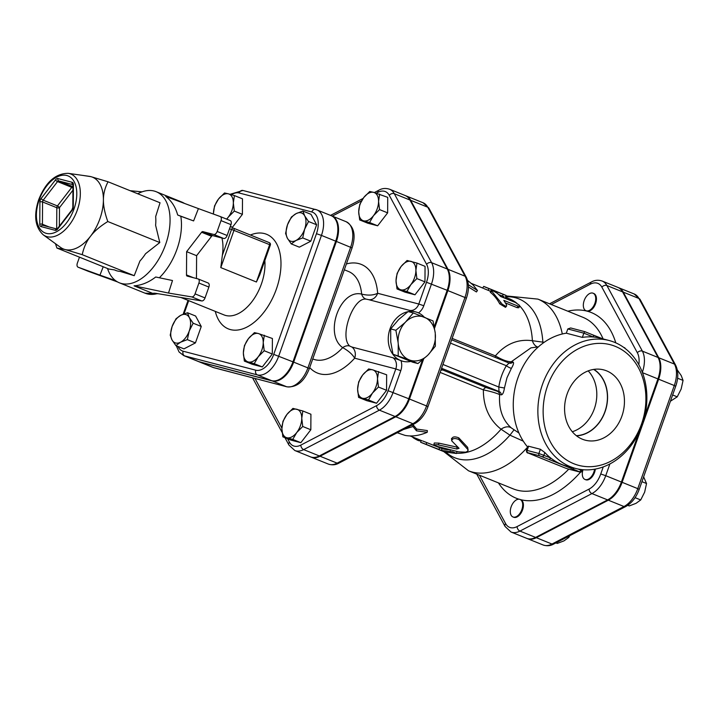 <?xml version="1.0" encoding="UTF-8"?>
<svg xmlns="http://www.w3.org/2000/svg" width="719" height="719" viewBox="0 0 719 719"><rect width="100%" height="100%" fill="white"/><g stroke="black" fill="none" stroke-linecap="round" stroke-linejoin="round"><path stroke-width="1.08" d="M594.577 469.219A9.446 5.5 112 0 1 584.969 479.447A9.446 5.5 112 0 1 583.109 477.686A9.446 5.5 112 0 1 583.01 469.732M595.341 469.076A9.446 5.5 112 0 1 585.679 479.735L584.969 479.447M511.155 506.796A9.446 5.5 112 0 1 519.648 499.31A9.446 5.5 112 0 1 520.044 499.435A9.446 5.5 112 0 1 521.599 510.256A9.446 5.5 112 0 1 512.962 516.961A9.446 5.5 112 0 1 511.155 506.796M520.044 499.435L520.754 499.723A9.446 5.5 112 0 1 522.318 510.544A9.446 5.5 112 0 1 513.672 517.249L512.962 516.961M593.076 293.208L593.786 293.496A9.446 5.5 112 0 1 595.476 303.984A9.446 5.5 112 0 1 587.099 311.147A9.446 5.5 112 0 1 586.704 311.012L585.994 310.725A9.446 5.5 112 0 1 584.43 299.904A9.446 5.5 112 0 1 593.076 293.208A9.446 5.5 112 0 1 594.883 303.364A9.446 5.5 112 0 1 586.389 310.851A9.446 5.5 112 0 1 585.994 310.725M670.423 401.211L677.235 396.834L681.163 389.033L683.05 380.414L681.244 375.597L677.307 369.926M627.75 505.322L629.251 505.924L636 503.354L640.719 499.948L644.646 492.156L646.534 483.528L643.631 476.868M555.922 542.899L557.243 543.438L564.002 540.859L568.711 537.461L569.825 535.655M672.625 394.974L677.235 396.834M677.595 378.203L683.05 380.414M635.066 497.665L640.719 499.948M641.923 481.667L646.534 483.528M567.39 536.922L568.711 537.461M527.054 538.477A24.131 14.047 -68 0 0 527.404 538.63A24.131 14.047 -68 0 0 536.311 537.704L551.985 544.04A3.775 2.534 62.5 0 0 553.747 544.031L625.755 506.518C631.776 503.084 636.261 497.368 639.209 489.351L675.725 386.238L674.296 385.537L637.78 488.65L639.209 489.351M623.274 292.148L638.939 298.484L674.431 364.084A3.775 2.768 151.6 0 1 675.59 365.09L640.108 299.481A3.775 2.768 151.6 0 0 638.939 298.484A24.131 14.047 112 0 0 634.185 293.981L618.52 287.654A24.131 14.047 -68 0 1 623.274 292.148L658.757 357.756A24.131 14.047 -68 0 1 658.631 379.201L622.115 482.314A24.131 14.047 -68 0 1 608.319 500.19L536.311 537.704M416.957 263.073L415.897 270.416L416.867 278.586L410.855 284.643L406.882 291.519L400.923 289.811A15.117 8.799 -68 0 0 410.855 284.643A15.117 8.799 -68 0 0 415.897 270.416A15.117 8.799 -68 0 0 410.998 261.365A15.117 8.799 -68 0 0 401.067 266.542L407.071 260.485L416.957 263.073L425.055 266.345L424.965 281.857L414.98 294.79L405.103 292.202L397.005 288.93L396.034 280.761L397.095 273.418L401.067 266.542A15.117 8.799 -68 0 0 396.034 280.761A15.117 8.799 -68 0 0 400.923 289.811L397.005 288.93M378.553 371.516L377.493 378.868A15.117 8.799 -68 0 0 372.595 369.818L386.651 374.797L386.561 390.309L376.576 403.242L366.699 400.654L358.592 397.382L357.622 389.213L358.691 381.87L362.664 374.994L368.667 368.937L372.595 369.818A15.117 8.799 -68 0 0 362.664 374.994A15.117 8.799 -68 0 0 357.622 389.213A15.117 8.799 -68 0 0 362.52 398.263L358.592 397.382M302.825 410.971L310.923 414.243L310.833 429.755L300.848 442.688L290.97 440.109L282.864 436.837L281.893 428.668L282.962 421.316L286.935 414.441L292.939 408.392L302.825 410.971L301.764 418.314A15.117 8.799 -68 0 0 296.866 409.273A15.117 8.799 -68 0 0 286.935 414.441A15.117 8.799 -68 0 0 281.893 428.668A15.117 8.799 -68 0 0 286.791 437.718L282.864 436.837M379.632 194.076L378.571 201.419L379.542 209.589L373.529 215.637A15.117 8.799 -68 0 0 378.571 201.419A15.117 8.799 -68 0 0 373.673 192.368L387.73 197.348L387.64 212.86L377.655 225.793L367.777 223.205L359.68 219.933L358.709 211.763A15.117 8.799 -68 0 0 363.598 220.814A15.117 8.799 -68 0 0 373.529 215.637L369.557 222.522L359.68 219.933M376.397 193.114L377.861 192.35A20.168 11.738 112 0 1 389.285 195.334A3.775 2.768 -28.4 0 1 394.291 193.69A23.943 13.94 -68 0 0 389.572 189.232L405.246 195.559A23.943 13.94 112 0 1 409.956 200.026L447.281 269.023A23.943 13.94 112 0 1 447.155 290.305L434.294 326.624M422.484 359.985L408.752 398.748A23.943 13.94 112 0 1 395.064 416.49L319.335 455.945A23.943 13.94 112 0 1 310.491 456.862L294.826 450.525A23.943 13.94 -68 0 0 303.661 449.609L379.389 410.163A23.943 13.94 -68 0 0 393.086 392.421L400.789 370.653A13.23 10.722 104.6 0 0 401.031 360.803M551.284 304.514L590.353 284.167A20.348 11.846 112 0 1 601.884 287.178A3.775 2.768 -28.4 0 1 606.89 285.524A24.131 14.047 -68 0 0 602.136 281.03L617.81 287.366A24.131 14.047 112 0 1 622.555 291.86L658.047 357.469A24.131 14.047 112 0 1 657.921 378.913L644.709 416.22M638.876 432.685L621.405 482.027A24.131 14.047 112 0 1 607.609 499.903L535.601 537.417A24.131 14.047 112 0 1 526.694 538.342L511.02 532.006A24.131 14.047 -68 0 0 519.936 531.08A3.775 2.534 -117.5 0 1 517.105 526.578A20.348 11.846 112 0 1 505.583 523.558L479.42 475.196M43.293 234.861L60.603 247.417A38.736 22.55 -68 0 0 65.052 249.529A38.736 22.55 -68 0 0 90.504 236.272A38.736 22.55 -68 0 0 103.41 199.828A38.736 22.55 -68 0 0 90.864 176.64A38.736 22.55 -68 0 0 89.336 176.335L68.152 173.333C55.444 173.441 45.612 182.267 38.646 199.819C33.523 215.565 35.069 227.249 43.293 234.861A33.523 19.512 -68 0 0 76.403 212.456A33.523 19.512 -68 0 0 68.152 173.333M82.406 175.355L90.864 176.64L108.048 181.772C104.965 187.659 103.419 193.672 103.41 199.828C103.338 205.958 104.803 213.192 107.805 221.533C100.193 226.224 94.423 231.141 90.504 236.272C86.523 241.377 83.764 247.507 82.236 254.67L65.052 249.529L56.909 248.046L55.453 243.678M56.909 248.046L108.902 269.059L114.501 269.913A39.042 22.729 112 0 0 115.552 270.389A39.042 22.729 112 0 0 120.055 271.369L134.228 275.683L139.926 261.015A39.042 22.729 112 0 0 145.535 253.744L159.798 242.546L155.61 225.29A39.042 22.729 112 0 0 155.663 216.572L160.04 202.785L108.048 181.772M159.798 242.546L107.805 221.533M134.228 275.683L82.236 254.67M114.501 269.913L116.649 270.775M137.724 193.77A49.126 28.598 112 0 1 156.194 191.712A49.126 28.598 112 0 1 164.3 247.983A49.126 28.598 112 0 1 119.381 282.81A49.126 28.598 112 0 1 107.526 268.502M157.479 293.613C154.54 293.082 153.138 293.082 153.282 293.604L134.076 285.838C141.49 285.335 148.707 282.396 155.726 277.004L172.497 280.527L168.507 293.055L191.784 296.911L201.751 300.937L157.479 293.613M153.093 293.253L153.282 293.604A49.126 28.598 -68 0 0 154.936 293.28M201.751 300.937A3.775 2.202 -68 0 0 205.032 297.918L195.065 293.882L198.902 283.034L208.878 287.061L205.032 297.918M208.878 287.061A3.775 2.202 -68 0 0 208.15 282.998A3.775 2.202 -68 0 0 207.998 282.944M159.357 277.768A49.126 28.598 -68 0 0 180.802 216.266L193.609 220.922L198.417 208.6L220.239 216.536A3.775 2.202 112 0 1 220.284 216.554A3.775 2.202 112 0 1 221.012 220.616L217.165 231.473A3.775 2.202 112 0 1 213.768 234.466L202.848 231.617A1.887 1.096 -68 0 0 201.599 232.264L211.575 236.29L196.602 255.685L196.467 278.505M211.575 236.29A1.887 1.096 112 0 1 212.815 235.643L223.735 238.501A3.775 2.202 -68 0 0 227.132 235.499L230.979 224.643A3.775 2.202 -68 0 0 230.26 220.58A3.775 2.202 -68 0 0 230.215 220.571L220.329 216.572M103.221 266.767L99.95 275.143L78.128 267.207A3.775 2.202 112 0 1 78.083 267.189L88.051 271.216A3.775 2.202 -68 0 0 88.051 271.216A3.775 2.202 -68 0 0 88.095 271.234L117.565 281.947M180.802 216.266L177.683 215.008C175.427 206.928 171.446 200.745 165.73 196.458L198.417 208.6M193.294 277.678L186.491 274.928A1.887 1.096 -68 0 0 187.03 276.033A1.887 1.096 -68 0 0 187.102 276.06L198.022 278.918A3.775 2.202 112 0 1 198.183 278.963A3.775 2.202 112 0 1 198.902 283.034M196.602 255.685L186.634 251.659L186.491 274.928M78.083 267.189A3.775 2.202 112 0 1 77.355 263.127L79.467 257.168M195.065 293.882A3.775 2.202 112 0 1 191.784 296.911M201.599 232.264L186.634 251.659M130.166 190.715L142.074 191.847M168.507 293.055L134.076 285.838M99.95 275.143L115.462 280.581M193.609 220.922L177.683 215.008M291.411 217.021L296.12 213.624A15.117 8.799 -68 0 0 287.483 224.822L291.411 217.021M287.402 238.259L285.587 233.441L287.483 224.822A15.117 8.799 -68 0 0 287.402 238.259A15.117 8.799 -68 0 0 295.958 240.497L291.24 243.894L287.402 238.259M302.879 211.044L304.685 215.862A15.117 8.799 -68 0 0 296.12 213.624L302.879 211.044L310.976 214.316L316.63 224.768L310.806 241.189L302.708 237.917L295.958 240.497A15.117 8.799 -68 0 0 304.604 229.298L302.708 237.917M304.685 215.862L308.523 221.497L304.604 229.298A15.117 8.799 -68 0 0 304.685 215.862M264.304 335.225L263.235 342.568A15.117 8.799 -68 0 0 258.337 333.517L272.402 338.496L272.303 354.009L264.206 350.737L258.202 356.795A15.117 8.799 -68 0 0 263.235 342.568L264.206 350.737M248.406 338.694L254.418 332.636L258.337 333.517A15.117 8.799 -68 0 0 248.406 338.694A15.117 8.799 -68 0 0 243.373 352.921L244.442 345.569L248.406 338.694M248.271 361.963L244.343 361.082L243.373 352.921A15.117 8.799 -68 0 0 248.271 361.963A15.117 8.799 -68 0 0 258.202 356.795L254.229 363.67L248.271 361.963M187.335 339.62L180.586 342.199A15.117 8.799 -68 0 0 189.232 331.001L187.335 339.62L195.433 342.891L183.965 348.868L175.867 345.596L172.03 339.961A15.117 8.799 -68 0 0 180.586 342.199L175.867 345.596M189.313 317.564L193.15 323.199L189.232 331.001A15.117 8.799 -68 0 0 189.313 317.564A15.117 8.799 -68 0 0 180.748 315.326L187.506 312.747L189.313 317.564M172.111 326.525L176.038 318.724L180.748 315.326A15.117 8.799 -68 0 0 172.111 326.525A15.117 8.799 -68 0 0 172.03 339.961L170.214 335.144L172.111 326.525M316.63 224.768L308.523 221.497M310.806 241.189L299.338 247.165L291.24 243.894M272.303 354.009L262.327 366.942L252.441 364.362L244.343 361.082M262.327 366.942L254.229 363.67M193.15 323.199L201.257 326.471L195.604 316.018L187.506 312.747M201.257 326.471L195.433 342.891M213.48 214.082L213.471 213.246A15.117 8.799 -68 0 0 213.489 214.082M226.566 219.088A15.117 8.799 -68 0 0 228.3 217.12L226.836 219.205M233.333 202.902L234.304 211.071L228.3 217.12A15.117 8.799 -68 0 0 233.333 202.902A15.117 8.799 -68 0 0 228.444 193.851L234.403 195.559L233.333 202.902M214.541 205.904L218.513 199.028A15.117 8.799 -68 0 0 213.471 213.246L214.541 205.904M218.513 199.028L224.517 192.971L228.444 193.851A15.117 8.799 -68 0 0 218.513 199.028M234.304 211.071L242.402 214.343L242.501 198.83L234.403 195.559M242.402 214.343L232.426 227.276L230.35 226.431M232.426 227.276L230.251 226.71M335.692 241.162L321.447 235.41A23.727 13.814 -68 0 0 316.899 209.894L331.144 215.646A23.727 13.814 112 0 1 335.692 241.162L292.957 361.846A23.727 13.814 112 0 1 271.611 380.666L198.974 361.684A23.727 13.814 112 0 1 197.986 361.351L183.74 355.599A23.727 13.814 -68 0 0 184.729 355.923L257.366 374.905A23.727 13.814 -68 0 0 278.711 356.094L321.447 235.41L316.459 233.693L273.723 354.377L292.957 361.846M233.729 228.274L269.194 242.609A1.887 1.096 112 0 1 269.266 242.627A1.887 1.096 112 0 1 269.634 244.667L270.344 245.017L259.739 274.955L256.413 282.001L220.796 267.603L222.333 255.362A39.68 23.098 -68 0 0 221.937 238.025M310.851 456.996A23.943 13.94 -68 0 0 311.201 457.149A23.943 13.94 -68 0 0 320.045 456.232L395.774 416.777A23.943 13.94 -68 0 0 409.462 399.036L423.644 359.006M423.051 202.758L428.928 208.222A3.775 2.768 -28.4 0 0 427.769 207.216L410.675 200.313A23.943 13.94 -68 0 0 405.956 195.847L423.051 202.758A23.943 13.94 112 0 1 427.769 207.216L465.094 276.213A23.943 13.94 112 0 1 464.959 297.495L447.865 290.593L434.573 328.152M447.865 290.593A23.943 13.94 -68 0 0 448 269.31L410.675 200.313M450.48 343.116L506.356 365.701A3.775 0.746 -149.1 0 0 511.416 368.299C513.573 364.605 514.085 362.511 512.953 362.017A3.775 3.595 98.7 0 1 509.753 363.221L509.753 363.221A3.775 3.595 98.7 0 1 509.07 363.041L506.356 365.701C502.464 372.253 499.948 379.371 498.806 387.038L498.995 391.487A141.805 8.646 -160.5 0 0 497.233 391.244L486.43 387.64A3.775 2.202 -68 0 0 483.357 389.869C483.357 406.765 489.262 419.887 501.062 429.216L509.942 435.166L523.288 441.151M410.405 425.882A82.2 47.849 -68 0 0 413.092 424.803L416.652 429.072L427.338 430.564L427.248 432.281L416.481 430.825L413.003 426.52L403.386 429.54M422.7 440.981L442.086 448.683A82.2 47.849 -68 0 0 449.537 449.69M456.916 451.478L456.583 453.491L452.781 451.793L441.457 450.462L421.945 442.715M433.854 444.8L436.667 446.238L458.569 451.856L465.732 452.179L467.754 451.208L467.943 449.6L458.803 439.471C454.579 437.898 452.224 438.365 451.739 440.873L459.046 448.314L456.79 449.007L437.646 444.737L433.854 444.8L434.285 442.994L438.842 443.129L458.039 447.344M451.793 439.165C452.215 436.694 454.534 436.244 458.758 437.826L467.674 447.38L468.141 450.391M198.345 361.486A23.727 13.814 -68 0 0 198.696 361.639A23.727 13.814 -68 0 0 199.684 361.972L272.321 380.953A23.727 13.814 -68 0 0 293.667 362.133L336.402 241.449A23.727 13.814 -68 0 0 331.854 215.934A23.727 13.814 -68 0 0 331.495 215.799M372.451 393.086L368.479 399.962L362.52 398.263A15.117 8.799 -68 0 0 372.451 393.086A15.117 8.799 -68 0 0 377.493 378.868L378.464 387.038L372.451 393.086M302.735 426.484L296.722 432.541A15.117 8.799 -68 0 0 301.764 418.314L302.735 426.484L310.833 429.755M296.722 432.541L292.75 439.417L286.791 437.718A15.117 8.799 -68 0 0 296.722 432.541M424.965 281.857L416.867 278.586M414.98 294.79L406.882 291.519M376.576 403.242L368.479 399.962M386.561 390.309L378.464 387.038M300.848 442.688L292.75 439.417M359.77 204.421L363.742 197.545A15.117 8.799 -68 0 0 358.709 211.763L359.77 204.421M363.742 197.545L369.746 191.488L373.673 192.368A15.117 8.799 -68 0 0 363.742 197.545M387.64 212.86L379.542 209.589M377.655 225.793L369.557 222.522M390.678 328.916L395.881 330.273L405.273 322.364L413.299 312.936L408.095 311.579L398.703 319.488L390.678 328.916L390.75 341.938L392.987 354.224L412.715 362.205L417.919 363.562L409.722 360.084A22.675 18.388 104.6 0 0 427.311 355.644L417.919 363.562M413.299 312.936L433.027 320.908L435.265 333.203L435.337 346.225L428.236 354.737A22.675 18.388 104.6 0 0 435.381 334.533M398.191 355.59L398.245 343.898A22.675 18.388 104.6 0 0 408.68 359.662L392.987 354.224M405.273 322.364A22.675 18.388 104.6 0 0 398.119 342.568L395.881 330.273M423.788 317.016A22.675 18.388 104.6 0 0 406.19 321.447M435.265 333.203A22.675 18.388 104.6 0 0 424.821 317.439M398.245 343.898L398.119 342.568M409.722 360.084L408.68 359.662M428.236 354.737L427.311 355.644M410.729 361.441A25.507 20.68 -75.4 0 1 402.811 361.271A25.507 20.68 -75.4 0 1 388.395 336.07A25.507 20.68 -75.4 0 1 407.907 311.713M408.32 311.642A25.507 20.68 -75.4 0 1 415.708 311.911A25.507 20.68 -75.4 0 1 420.507 314.005A25.507 20.68 -75.4 0 1 424.336 317.241M312.756 358.934L313.098 359.069A47.238 27.502 112 0 0 342.684 347.619A9.446 6.408 129.8 0 1 349.677 346.028C339.071 336.591 353.218 296.758 366.268 299.158A9.446 6.66 95.6 0 1 361.639 294.098C339.898 288.93 323.712 334.407 342.684 347.619C348.445 350.809 352.436 354.332 354.665 358.188L395.801 368.937A9.446 7.657 -75.4 0 0 392.942 357.756L402.811 361.271M415.708 311.911L409.713 310.392A9.446 7.657 -75.4 0 0 418.791 304.029L377.655 293.28C373.314 295.374 367.975 295.653 361.639 294.098A47.238 27.502 112 0 0 348.499 271.476L344.32 269.787M366.268 299.158L368.577 299.634A9.446 7.657 104.6 0 0 377.655 293.28A58.581 34.099 -68 0 0 346.387 263.963M309.691 367.58A58.581 34.099 -68 0 0 354.665 358.188A9.446 7.657 104.6 0 0 351.807 347.007L349.677 346.028M451.496 438.5L451.739 440.873M412.23 436.837L413.56 437.988C417.811 440.549 419.707 441.313 419.24 440.28M456.583 453.491L444.764 451.999L420.633 442.266L421.217 440.441M397.239 432.748L405.13 435.408C412.05 436.694 419.429 435.651 427.248 432.281M416.652 429.072L416.481 430.825M413.092 424.803L413.003 426.52M467.557 280.41L473.147 285.03L477.461 290.485L468.231 284.679M468.429 286.935L476.427 291.95L477.461 290.485M506.5 304.766L506.652 305.97L505.772 306.258L502.302 304.308L491.104 290.395L490.25 292.067L490.753 292.66L491.634 291.006C491.167 289.973 493.063 290.737 497.332 293.316L500.757 296.543L515.487 302.51L519.379 305.233L519.756 306.249L518.507 306.294L503.821 300.371L506.5 304.766M506.616 306.006L505.529 307.355L499.723 303.858A82.2 47.849 -68 0 0 490.753 292.66M519.747 306.258L518.75 307.759L517.042 307.624L505.484 302.951M482.656 288.022L483.734 286.387L506.086 295.419L505.385 297.181L509.358 298.78A82.2 47.849 -68 0 1 516.763 303.184M484.759 286.908L504.702 294.961M490.637 291.303L484.103 288.678M504.046 296.731L498.824 294.61M544.166 342.316L532.402 340.716C518.004 338.802 505.673 343.853 495.391 355.878L452.152 338.397M495.301 357.46A3.775 2.202 112 0 1 495.391 355.878C501.862 359.725 507.147 361.693 511.236 361.783L530.955 347.852L538.369 346.891M508.971 362.987A3.775 3.64 96.9 0 0 511.236 361.783A138.318 8.43 -160.5 0 1 512.953 362.017M509.061 363.041L451.649 339.817M442.922 364.452L498.806 387.038L504.441 387.999L506.976 377.763L511.416 368.299M441.574 368.272L498.995 391.487A3.775 3.595 -81.3 0 1 501.332 394.839C502.707 394.65 503.74 392.367 504.441 387.999M497.233 391.244A3.775 3.64 -83.1 0 1 499.615 394.605A138.318 8.43 19.5 0 1 501.332 394.839M440.109 372.397L483.357 389.869C490.646 391.379 496.065 392.96 499.615 394.605C498.698 409.066 502.581 420.157 511.254 427.877A11.333 7.684 -48 0 0 501.062 429.216A82.2 47.849 -68 0 1 456.646 453.204M440.855 370.285L442.634 369.943L441.196 369.323M519.801 306.033A82.2 47.849 -68 0 1 532.402 340.716A11.333 8.017 -86.6 0 0 537.488 346.944M518.947 433.027L511.254 427.877M539.699 455.855A1.887 1.528 -75.4 0 1 538.899 453.5L527.126 450.427A1.887 1.528 104.6 0 0 527.926 452.772L539.699 455.855L548.876 459.405A1.887 1.096 -68 0 0 550.574 457.913A66.13 53.619 104.6 0 0 561.782 464.474A66.13 53.619 104.6 0 0 567.093 466.236L575.649 468.464A66.13 53.619 104.6 0 0 644.251 418.045A66.13 53.619 104.6 0 0 609.092 340.5A66.13 53.619 104.6 0 0 542.512 384.332A66.13 53.619 104.6 0 0 575.649 468.464M534.81 455.711A1.887 1.096 -68 0 0 534.882 455.747L534.882 455.747A1.887 1.096 -68 0 0 534.963 455.774L527.926 452.772M539.915 457.814A1.887 1.285 -67.2 0 0 540.014 457.868L540.014 457.868A1.887 1.285 -67.2 0 0 540.113 457.895L534.963 455.774M573.978 468.033A1.887 1.096 112 0 1 572.54 468.977L579.226 471.673A1.887 1.096 -68 0 0 580.925 470.181L578.094 469.031M558.627 465.337A1.887 1.096 112 0 1 558.555 465.31L565.233 468.015A1.887 1.096 -68 0 0 565.314 468.042L552.857 463.045A1.887 0.89 111.4 0 1 552.794 463.027L558.555 465.31M548.876 459.405L572.54 468.977M528.627 446.193L527.126 450.427L526.416 450.31L528.24 446.139L540.4 449.276L544.84 452.539A66.13 53.619 104.6 0 0 550.574 457.913L538.899 453.5L540.4 449.276M609.092 340.5L600.536 338.263A66.13 53.619 104.6 0 0 593.382 337.013A1.887 1.096 -68 0 0 593.022 334.982L593.022 334.982A1.887 1.096 -68 0 0 592.941 334.955L584.799 331.657L583.855 333.167L593.382 337.013A66.13 53.619 104.6 0 0 582.354 337.391L583.855 333.167L567.803 328.969L570.661 327.963L584.745 331.657M626.626 349.65L623.741 347.403L624.901 347.87M582.354 337.391L566.302 333.194A66.13 53.619 104.6 0 0 517.905 377.906A66.13 53.619 104.6 0 0 527.593 446.984M566.302 333.194L567.803 328.969M505.556 296.776A85.66 49.863 -68 0 1 542.872 342.172A11.333 0.755 -85.3 0 0 542.827 343.278M513.923 429.989L509.942 435.166A85.66 49.863 -68 0 1 446.202 452.485M572.297 431.742A35.249 28.58 104.6 0 0 594.334 408.796A35.249 28.58 104.6 0 0 588.205 370.887M593.633 369.431A35.249 28.58 -75.4 0 1 604.949 411.565A35.249 28.58 -75.4 0 1 576.323 435.669M567.129 393.976A36.327 29.452 -75.4 0 1 602.459 369.602A36.327 29.452 -75.4 0 1 623.014 412.481A36.327 29.452 -75.4 0 1 584.116 439.839A36.327 29.452 -75.4 0 1 567.129 393.976M576.539 435.84A35.438 28.733 104.6 0 0 606.171 408.086A35.438 28.733 104.6 0 0 593.903 369.386M547.51 386.04A62.355 50.555 -75.4 0 1 636.009 363.733A62.355 50.555 -75.4 0 1 600.023 465.355A62.355 50.555 -75.4 0 1 547.51 386.04M603.259 466.892L600.742 473.983A20.348 11.846 112 0 1 589.113 489.064L517.105 526.578M601.884 287.178L637.367 352.777A20.348 11.846 112 0 1 638.814 364.686M615.788 342.837A100.148 58.302 -68 0 0 587.099 311.147A100.148 58.302 -68 0 0 567.821 311.201M520.556 499.642A100.148 58.302 -68 0 0 580.53 472.149M498.438 482.889A100.148 58.302 -68 0 0 518.983 499.202M622.115 482.314L637.78 488.65A24.131 14.047 112 0 1 623.984 506.527A3.775 2.534 62.5 0 0 625.755 506.518M658.757 357.756L674.431 364.084A24.131 14.047 112 0 1 674.296 385.537L658.631 379.201M608.319 500.19L623.984 506.527L551.985 544.04A24.131 14.047 112 0 1 543.07 544.966L527.404 538.63M389.285 195.334L426.61 264.331A20.168 11.738 112 0 1 426.502 282.261L418.791 304.029L423.779 305.737L431.49 283.969A23.943 13.94 -68 0 0 431.616 262.687L394.291 193.69L409.956 200.026M332.268 216.104L361.531 200.862M400.789 370.653L395.801 368.937L388.098 390.705A20.168 11.738 112 0 1 376.567 405.651L300.839 445.097A20.168 11.738 112 0 1 289.415 442.113L287.591 438.743M281.902 428.227L254.993 378.482M42.933 225.353A1.887 1.096 112 0 1 42.43 224.265L42.565 201.958A1.887 1.096 112 0 1 43.194 200.179L57.538 181.592A1.887 1.096 112 0 1 58.787 180.945L72.898 184.639M41.163 198.471A3.775 2.202 -68 0 0 39.904 202.03L39.77 224.328A3.775 2.202 -68 0 0 40.992 226.593L55.201 230.305A3.775 2.202 -68 0 0 57.682 229.01L72.026 210.424A3.775 2.202 -68 0 0 73.284 206.874L73.419 184.567A3.775 2.202 -68 0 0 72.197 182.302L57.987 178.591A3.775 2.202 -68 0 0 55.507 179.885L41.163 198.471A1.887 0.665 37.7 0 0 43.194 200.179L57.439 205.94A1.887 1.096 -68 0 0 56.81 207.719A1.887 0.863 -179.7 0 0 59.479 207.647A1.887 0.665 37.7 0 0 57.439 205.94L71.783 187.353A1.887 0.665 -142.3 0 1 72.943 188.063M56.684 228.948L56.81 207.719L42.565 201.958A1.887 0.863 -179.7 0 0 39.904 202.03M57.987 178.591A1.887 1.528 104.6 0 0 58.787 180.945L72.943 186.67A1.887 1.096 -68 0 0 71.783 187.353L57.538 181.592A1.887 0.665 -142.3 0 1 55.507 179.885M39.77 224.328A1.887 0.863 0.3 0 1 42.43 224.265L49.162 226.979M55.201 230.305A1.887 1.528 -75.4 0 1 56.954 229.028L43.041 225.389A1.887 1.528 104.6 0 0 40.992 226.593M73.419 184.567A1.887 0.863 -179.7 0 0 72.961 185.134L72.817 207.432A1.887 0.863 0.3 0 1 73.284 206.874M72.889 184.612A1.887 1.528 -75.4 0 1 72.197 182.302M57.098 229.055L57.61 228.435A1.887 0.665 37.7 0 0 57.682 229.01M72.026 210.424A1.887 0.665 -142.3 0 1 71.954 209.849L57.61 228.435M59.362 226.161L59.479 207.647L72.925 190.22M39.186 199.9A30.746 17.894 112 0 1 74.174 181.673A30.746 17.894 112 0 1 56.424 231.779A30.746 17.894 112 0 1 39.186 199.9M184.612 203.468L181.835 202.075A49.126 28.598 112 0 1 184.45 203.414M157.389 293.604A49.126 28.598 112 0 1 145.022 293.172L119.381 282.81M212.815 235.643L202.848 231.617M213.768 234.466L223.735 238.501M88.095 271.234L78.128 267.207M227.132 235.499L217.165 231.473M221.012 220.616L230.979 224.643M243.274 190.58A3.775 3.065 104.6 0 0 242.977 190.481L316.899 209.894A23.727 13.814 -68 0 0 315.911 209.571A3.775 3.065 104.6 0 0 315.614 209.463A3.775 3.065 104.6 0 0 311.803 211.97A19.952 11.612 112 0 1 316.459 233.693M273.723 354.377A19.952 11.612 112 0 1 255.775 370.204A3.775 3.065 104.6 0 0 257.366 374.905L271.611 380.666M230.071 194.292L242.977 190.481A3.775 3.065 104.6 0 0 239.166 192.989L311.803 211.97M255.775 370.204L183.138 351.214A3.775 3.065 104.6 0 0 184.729 355.923L198.974 361.684M231.482 194.696A19.952 11.612 112 0 1 239.166 192.989M183.138 351.214A19.952 11.612 112 0 1 177.997 346.459M184.01 313.888L188.702 300.641M215.296 311.39A51.022 29.695 -68 0 0 252.818 323.37A51.022 29.695 -68 0 0 280.967 262.129A51.022 29.695 -68 0 0 250.401 235.005M220.796 267.603L234.017 230.269A1.887 1.096 -68 0 0 233.657 228.238A1.887 1.096 -68 0 0 233.576 228.211A1.887 1.528 104.6 0 0 231.527 229.415L269.634 244.667L256.413 282.001M229.478 228.876L231.527 229.415L222.333 255.362M233.271 228.13L233.423 228.166A1.887 1.887 0 0 1 233.657 228.238L269.266 242.627A1.887 1.887 0 0 1 270.344 245.017M264.844 260.539A39.68 23.098 112 0 1 252.243 301.279A39.68 23.098 112 0 1 224.058 314.931L180.9 297.486M568.765 469.156A92.589 53.898 112 0 1 513.339 488.911L468.527 470.801A92.589 53.898 -68 0 0 527.494 447.254M562.303 333.993A92.589 53.898 -68 0 0 537.92 299.113L582.723 317.223A92.589 53.898 112 0 1 603.115 338.937M388.098 390.705L408.752 398.748M376.567 405.651A3.775 2.534 62.5 0 0 379.389 410.163L395.064 416.49M300.839 445.097A3.775 2.534 62.5 0 0 303.661 449.609L319.335 455.945M289.415 442.113A3.775 2.768 151.6 0 0 288.939 445.061L294.826 450.525M377.861 192.35A3.775 2.534 -117.5 0 1 378.967 190.149L374.356 192.548M426.61 264.331A3.775 2.768 -28.4 0 1 431.616 262.687L447.281 269.023M426.502 282.261L447.155 290.305M418.467 312.9A13.23 10.722 104.6 0 0 423.779 305.737M368.577 299.634L409.713 310.392M392.942 357.756L351.807 347.007M336.402 241.449L352.067 247.911C356.085 235.23 354.09 226.494 346.1 221.695A23.727 13.814 112 0 1 350.647 247.21L307.912 367.894L309.332 368.595L352.067 247.911M293.667 362.133L307.912 367.894A23.727 13.814 112 0 1 286.566 386.705A3.775 3.065 104.6 0 0 286.872 386.813C296.812 387.586 304.299 381.519 309.332 368.595M272.321 380.953L286.566 386.705L213.929 367.724A3.775 3.065 104.6 0 0 214.235 367.822A3.775 3.065 104.6 0 0 214.55 367.885M199.684 361.972L213.929 367.724A23.727 13.814 112 0 1 212.941 367.4L286.872 386.813M467.674 447.38L467.566 449.105M458.758 437.826L458.803 439.471M457.023 447.236L456.79 449.007M438.842 443.129L438.491 444.926M413.829 437.485L413.56 437.988M426.78 442.616L426.124 444.387M450.409 449.905L450.022 451.487M442.086 448.683L441.457 450.462M439.606 447.802L438.941 449.573M499.723 303.858L500.801 302.456M517.042 307.624L518.066 306.132M488.183 290.314L488.938 288.58M502.428 296.066L503.183 294.341M476.769 474.127L505.106 526.515A3.775 2.768 -28.4 0 1 505.583 523.558M590.353 284.167A3.775 2.534 -117.5 0 1 591.458 281.965L549.532 303.804M535.601 537.417L519.936 531.08L591.935 493.576A3.775 2.534 -117.5 0 1 589.113 489.064M607.609 499.903L591.935 493.576A24.131 14.047 -68 0 0 605.731 475.699L600.742 473.983M637.367 352.777A3.775 2.768 -28.4 0 1 642.382 351.133L606.89 285.524L622.555 291.86M621.405 482.027L605.731 475.699L609.901 463.926M642.337 372.316A24.131 14.047 -68 0 0 642.382 351.133L658.047 357.469M657.921 378.913L642.471 372.667M448 269.31L465.094 276.213A3.775 2.768 -28.4 0 1 466.254 277.219L428.928 208.222M466.388 298.205L427.976 406.648L426.556 405.947L464.959 297.495L466.388 298.205C469.156 290.161 469.112 283.169 466.254 277.219M409.462 399.036L426.556 405.947A23.943 13.94 112 0 1 412.868 423.689A3.775 2.534 62.5 0 0 414.638 423.68C420.606 420.273 425.055 414.602 427.976 406.648M395.774 416.777L412.868 423.689L337.139 463.144A3.775 2.534 62.5 0 0 338.91 463.135C335.62 464.995 332.088 465.301 328.295 464.061A23.943 13.94 112 0 0 337.139 463.144L320.045 456.232M486.43 387.64L442.634 369.943M542.189 456.709A1.887 1.096 -68 0 0 543.888 455.208L544.84 452.539M579.226 471.673L579.577 471.97A1.887 1.528 104.6 0 0 579.73 472.024C580.161 472.662 581.033 472.275 582.345 470.882L580.925 470.181L581.15 469.534M565.161 467.979A1.887 1.096 -68 0 0 565.233 468.015L567.965 468.95A1.887 1.528 -75.4 0 1 567.812 468.896L565.314 468.042M568.118 468.977A1.887 1.528 -75.4 0 1 567.965 468.95L579.73 472.024M579.577 471.97L567.812 468.896M552.857 463.045L540.113 457.895M602.908 338.883L592.941 334.955M675.59 365.09C678.475 371.085 678.511 378.131 675.725 386.238M553.747 544.031C550.448 545.91 546.889 546.215 543.07 544.966M634.185 293.981L640.108 299.481M73.068 184.684L72.961 185.134M56.972 229.019L42.888 225.344M72.817 207.432L71.954 209.849M158.548 293.792L145.022 293.172M181.835 202.075L156.194 191.712M208.15 282.998L198.183 278.963M230.26 220.58L220.284 216.554M176.29 345.767L179.076 351.986L183.74 355.599M183.138 314.23L188.045 300.371M421.792 440.702L409.992 435.93M468.527 470.801L443.848 451.649M288.939 445.061L284.94 437.673M282.118 432.452L252.576 377.852M330.515 215.394L363.086 198.426M389.572 189.232C385.726 187.992 382.184 188.297 378.967 190.149M198.696 361.639L212.941 367.4M331.854 215.934L346.1 221.695M419.761 440.9L420.193 440.055M505.106 526.515L511.02 532.006M602.136 281.03C598.361 279.772 594.802 280.086 591.458 281.965M414.638 423.68L338.91 463.135M483.393 288.292L471.592 283.52M509.753 363.221L509.079 363.032M552.794 463.027L528.204 453.042C527.081 453.123 526.488 452.215 526.416 450.31M582.345 470.882L582.758 469.705M584.808 331.666L593.022 334.982M584.799 331.657L570.661 327.963M593.031 334.991L602.953 338.892M505.915 295.895L537.92 299.113M311.201 457.149L328.295 464.061"/></g></svg>
